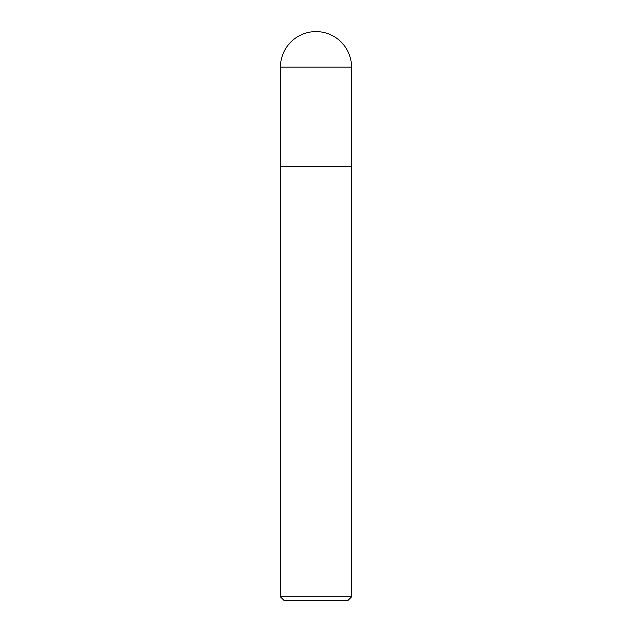 <?xml version="1.0" encoding="UTF-8"?>
<svg xmlns="http://www.w3.org/2000/svg" width="632" height="632" viewBox="0 0 632 632"><rect width="100%" height="100%" fill="white"/><g stroke="black" fill="none" stroke-linecap="round" stroke-linejoin="round"><path stroke-width="0.47" stroke-dasharray="3.16 2.37" d="M347.995 600.4L284.005 600.4M351.55 596.845L280.45 596.845M351.55 166.69L280.45 166.69L351.55 166.69M351.55 67.15L280.45 67.15"/><path stroke-width="0.95" d="M280.45 596.845L280.45 166.69L351.55 166.69L351.55 596.845L280.45 596.845L284.005 600.4L347.995 600.4L351.55 596.845M280.45 67.15L280.45 166.69L351.55 166.69L351.55 67.15A35.55 35.55 0 0 0 316 31.6A35.55 35.55 0 0 0 280.45 67.15L351.55 67.15"/></g></svg>
